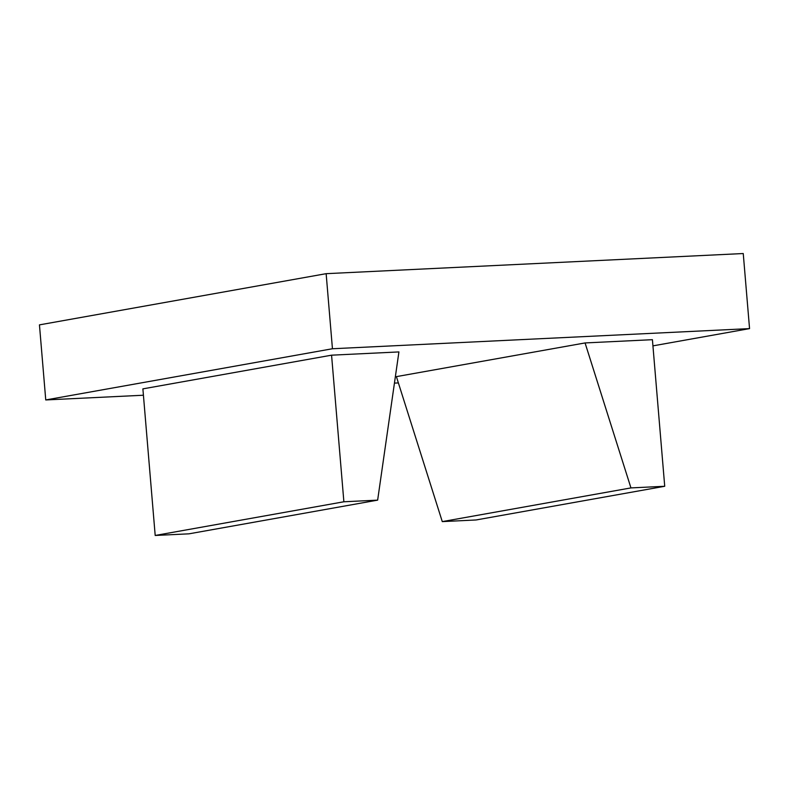 <?xml version="1.0" encoding="UTF-8"?>
<svg xmlns="http://www.w3.org/2000/svg" width="789" height="789" viewBox="0 0 789 789"><rect width="100%" height="100%" fill="white"/><g stroke="black" fill="none" stroke-linecap="round" stroke-linejoin="round"><path stroke-width="1.18" d="M664.723 486.28L630.953 487.908L442.274 521.608L396.394 376.629L585.063 342.939L652.414 339.684L664.723 486.28L476.053 519.971L442.274 521.608M630.953 487.908L585.063 342.939M377.645 500.137L398.918 351.924L331.567 355.178L343.876 501.774L377.645 500.137L188.975 533.828L155.196 535.465L343.876 501.774M331.567 355.178L142.888 388.869L155.196 535.465M652.937 345.868L749.55 328.609L332.445 348.748L326.143 273.675L39.45 324.871L45.752 399.944L332.445 348.748M398.386 382.921L394.441 383.109M143.42 395.23L45.752 399.944M749.55 328.609L743.248 253.535L326.143 273.675"/></g></svg>
